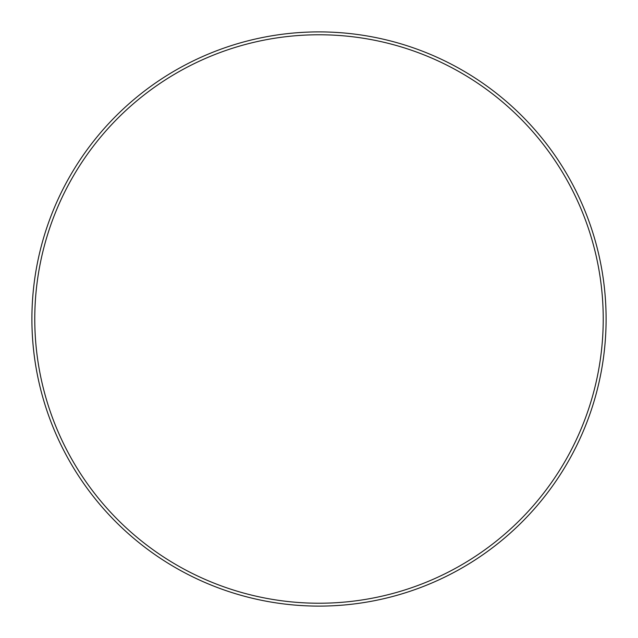 <?xml version="1.0" encoding="UTF-8"?>
<svg xmlns="http://www.w3.org/2000/svg" width="638" height="638" viewBox="0 0 638 638"><rect width="100%" height="100%" fill="white"/><g stroke="black" fill="none" stroke-linecap="round" stroke-linejoin="round"><path stroke-width="0.96" d="M603.229 319A284.229 284.229 0 0 0 319 34.771A284.229 284.229 0 0 0 34.771 319A284.229 284.229 0 0 0 319 603.229A284.229 284.229 0 0 0 603.229 319M31.9 319A287.1 287.1 0 0 1 319 31.9A287.1 287.1 0 0 1 606.1 319A287.1 287.1 0 0 1 319 606.1A287.1 287.1 0 0 1 31.9 319"/></g></svg>
